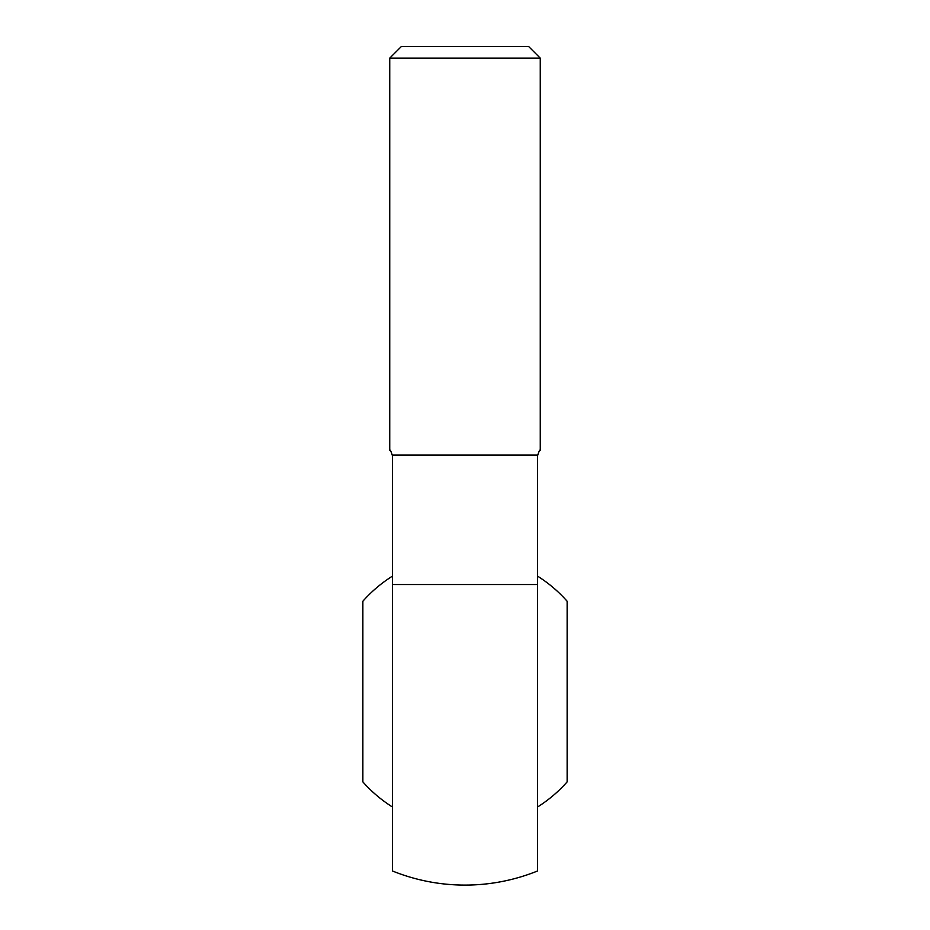 <?xml version="1.0" encoding="UTF-8"?>
<svg xmlns="http://www.w3.org/2000/svg" width="930" height="930" viewBox="0 0 930 930"><rect width="100%" height="100%" fill="white"/><g stroke="black" fill="none" stroke-linecap="round" stroke-linejoin="round"><path stroke-width="1.4" d="M389.74 58.137L540.26 58.137L528.624 46.5L401.376 46.5L389.74 58.137L389.74 450.387M537.575 584.528L537.575 870.968A193.521 193.521 0 0 1 392.425 870.968L392.425 584.528L537.575 584.528L537.575 455.037L392.425 455.037L392.425 584.528M537.598 455.619C539.063 451.015 539.946 449.271 540.26 450.387C539.946 449.271 539.063 451.015 537.598 455.619M392.402 455.619C390.937 451.015 390.054 449.271 389.74 450.387C390.054 449.271 390.937 451.015 392.402 455.619M392.425 576.147A136.338 136.338 0 0 0 362.863 601.257L362.863 781.874A136.338 136.338 0 0 0 392.425 806.984M537.575 806.984A136.338 136.338 0 0 0 567.137 781.874L567.137 601.257A136.338 136.338 0 0 0 537.575 576.147M540.26 58.137L540.26 450.387"/></g></svg>
